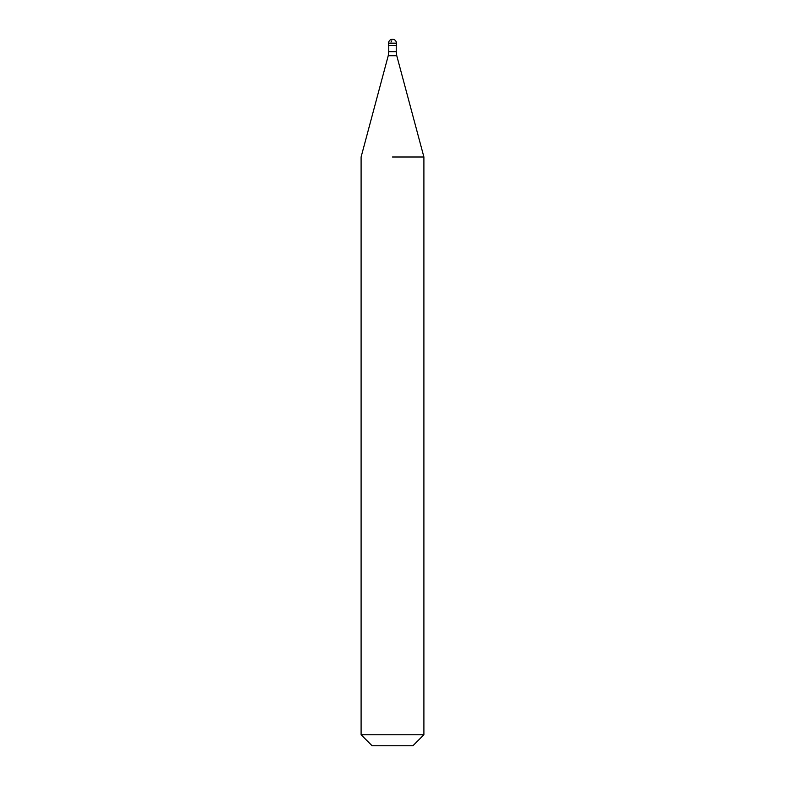<?xml version="1.0" encoding="UTF-8"?>
<svg xmlns="http://www.w3.org/2000/svg" width="785" height="785" viewBox="0 0 785 785"><rect width="100%" height="100%" fill="white"/><g stroke="black" fill="none" stroke-linecap="round" stroke-linejoin="round"><path stroke-width="1.18" d="M396.425 43.175L396.425 45.53L388.575 45.53L388.575 43.175L396.425 43.175A3.925 3.925 0 0 0 392.5 39.25A3.925 3.925 0 0 0 388.575 43.175M392.5 157L423.9 157L392.5 157M423.9 734.76L361.1 734.76L361.1 157L388.232 55.715L396.768 55.715L423.9 156.99L423.9 734.76L412.91 745.75L372.09 745.75L361.1 734.76M391.784 40.83L390.989 42.056M396.229 45.53L396.229 51.653L388.771 51.653L388.232 55.715M396.229 51.653L396.768 55.715M388.771 45.53L388.771 51.653"/></g></svg>
